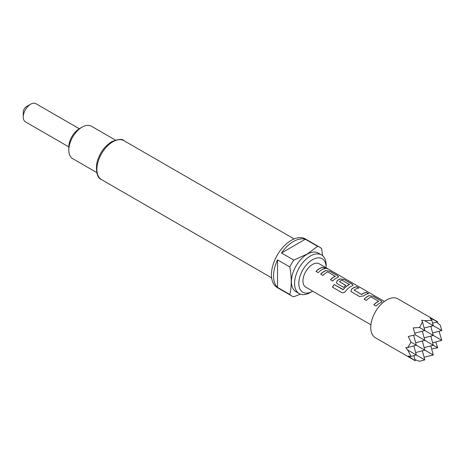 <?xml version="1.0" encoding="UTF-8"?>
<svg xmlns="http://www.w3.org/2000/svg" width="465" height="465" viewBox="0 0 465 465"><rect width="100%" height="100%" fill="white"/><g stroke="black" fill="none" stroke-linecap="round" stroke-linejoin="round"><path stroke-width="0.7" d="M326.825 268.363L324.651 267.392M325.268 267.892C327.842 269.003 328.575 269.223 327.459 268.549L324.64 267.299L325.268 267.892M328.162 268.979L327.459 268.549M68.808 146.905L25.424 121.853A10.486 6.057 -60 0 1 23.25 117.052L23.25 112.158A4.493 2.592 -60 0 1 26.429 106.654L30.667 104.207A10.486 6.057 -60 0 1 35.91 103.689L79.3 128.735M23.25 117.052A10.486 6.057 -60 0 1 30.667 104.207L26.429 106.654M421.697 320.182L422.499 321.954L419.517 327.488L413.222 327.901L415.239 334.806L408.253 336.503L411.043 342.17L407.741 347.512L405.805 347.704L407.741 350.052L411.043 356.417L408.253 356.08L415.239 360.759L375.418 337.764A22.477 12.974 -60 0 1 371.971 319.757A22.477 12.974 -60 0 1 386.659 299.948A22.477 12.974 -60 0 1 397.895 298.838L437.716 321.827L430.172 318.112L431.857 320.362L424.696 320.687L421.697 320.182M414.943 359.648L419.517 361.311L424.801 359.898L407.741 350.052M312.492 259.703A19.327 11.16 120 0 0 298.826 283.371A19.327 11.16 120 0 0 312.492 291.264L310.37 292.491A22.326 12.892 -60 0 1 299.21 293.595A22.326 12.892 -60 0 1 295.787 275.704A22.326 12.892 -60 0 1 310.37 256.029A22.326 12.892 -60 0 1 321.536 254.925A22.326 12.892 -60 0 1 326.157 265.143L326.157 267.59A19.327 11.16 120 0 0 312.492 259.703M299.21 293.595L296.031 291.758A22.326 12.892 -60 0 1 292.607 273.868A22.326 12.892 -60 0 1 307.196 254.198A22.326 12.892 -60 0 1 318.356 253.088L321.536 254.925M293.793 260.098L307.156 254.053L317.63 246.334L305.342 239.243A28.092 16.223 120 0 0 293.421 241.533A28.092 16.223 120 0 0 281.499 253.001L293.793 260.098A28.092 16.223 -60 0 0 289.817 266.98L277.529 259.883A28.092 16.223 120 0 0 277.529 287.411L289.817 294.508C291.712 286.469 291.712 277.291 289.817 266.98M300.396 294.147L293.793 296.798A28.092 16.223 -60 0 1 291.665 295.897A28.092 16.223 -60 0 1 289.817 294.508M291.665 295.897L277.256 287.579A28.092 16.223 -60 0 1 272.949 265.067A28.092 16.223 -60 0 1 291.299 240.312A28.092 16.223 -60 0 1 305.348 238.917L319.757 247.235A28.092 16.223 -60 0 1 321.6 248.63L322.605 255.674M68.808 150.085L68.808 147.027A14.985 8.649 -60 0 1 79.405 128.677L82.049 127.148A18.728 10.811 120 0 0 68.808 150.085A18.728 10.811 120 0 0 72.685 158.658L96.662 172.503M369.204 295.589A13.485 7.783 -60 0 0 367.67 296.327A13.485 7.783 -60 0 0 364.112 299.181L366.333 300.466A13.485 7.783 -60 0 1 369.896 297.612A13.485 7.783 -60 0 1 371.14 296.99L378.626 301.314A13.485 7.783 -60 0 0 377.388 301.936A13.485 7.783 -60 0 0 373.825 304.79L376.051 306.075A13.485 7.783 -60 0 1 379.609 303.221A13.485 7.783 -60 0 1 381.149 302.483L381.951 301.837L381.068 300.768L373.279 296.275L369.187 295.717A13.334 7.702 -60 0 0 364.194 299.228M356.742 286.725A13.485 7.783 -60 0 0 353.208 287.98A13.485 7.783 -60 0 0 351.645 289.032L350.936 291.154L351.726 292.032L359.509 296.525L363.584 295.926A13.485 7.783 -60 0 1 365.147 294.874A13.485 7.783 -60 0 1 368.681 293.618L366.42 292.468A13.334 7.702 -60 0 0 361.665 294.537L354.161 290.096A13.485 7.783 -60 0 1 355.434 289.265A13.485 7.783 -60 0 1 358.968 288.009L356.702 286.858A13.334 7.702 -60 0 0 351.662 289.143L350.953 291.195M345.483 291.311A13.485 7.783 -60 0 1 350.686 286.521A13.485 7.783 -60 0 1 352.22 285.783L353.028 285.138L352.145 284.069L344.356 279.575L340.281 278.89A13.485 7.783 -60 0 0 338.747 279.628A13.485 7.783 -60 0 0 337.183 280.686L336.474 282.807L337.265 283.679L343.641 287.364A13.485 7.783 -60 0 1 345.78 285.452L339.456 281.604A13.485 7.783 -60 0 1 340.729 280.773A13.485 7.783 -60 0 1 341.973 280.151L349.448 284.603A13.334 7.702 -60 0 0 343.321 289.631L334.19 284.551A13.485 7.783 -60 0 0 332.458 287.161L341.804 292.555C343.124 293.113 344.35 292.7 345.483 291.311M343.269 289.556A13.485 7.783 -60 0 1 348.221 285.097A13.485 7.783 -60 0 1 349.459 284.475L349.459 284.33M345.704 285.51L339.456 281.604M325.82 270.537A13.485 7.783 -60 0 0 324.285 271.281A13.485 7.783 -60 0 0 320.722 274.135L322.948 275.42A13.485 7.783 -60 0 1 326.511 272.566A13.485 7.783 -60 0 1 327.749 271.944L335.242 276.268A13.485 7.783 -60 0 0 333.998 276.89A13.485 7.783 -60 0 0 330.441 279.744L332.667 281.029A13.485 7.783 -60 0 1 336.224 278.175A13.485 7.783 -60 0 1 337.759 277.431L338.567 276.791L337.683 275.722L329.894 271.223L325.802 270.671A13.334 7.702 -60 0 0 320.803 274.181M323.07 267.282A13.485 7.783 -60 0 0 319.536 268.538A13.485 7.783 -60 0 0 315.979 271.391L318.2 272.676A13.485 7.783 -60 0 1 321.763 269.822A13.485 7.783 -60 0 1 325.297 268.567L323.03 267.422A13.334 7.702 -60 0 0 316.06 271.438M326.674 268.102L319.234 263.806A13.485 7.783 120 0 0 312.492 264.475A13.485 7.783 120 0 0 303.68 276.355A13.485 7.783 120 0 0 305.749 287.161L370.925 324.791M354.161 290.096L361.654 294.421A13.485 7.783 -60 0 1 362.921 293.589A13.485 7.783 -60 0 1 366.455 292.334M378.626 301.169L378.615 301.442A13.334 7.702 -60 0 0 373.906 304.837M335.242 276.117L335.23 276.396A13.334 7.702 -60 0 0 330.522 279.791M115.396 140.064L91.419 126.218A18.728 10.811 120 0 0 82.049 127.148L79.405 128.677M317.63 246.334A28.092 16.223 -60 0 1 319.757 247.235M312.672 291.16A19.327 11.16 120 0 1 312.492 291.264L310.376 292.491A22.326 12.892 -60 0 1 310.37 292.491M305.342 239.243L281.499 253.001M277.529 259.883L277.529 287.411M413.647 335.224L416.32 345.216L411.043 342.17M415.669 342.769L424.801 340.322L415.239 334.806M422.354 340.979L424.801 350.11L416.32 345.216L407.741 347.512M424.144 347.663L433.275 345.216L424.801 340.322L422.354 331.19M424.144 337.875L433.275 335.428L419.517 327.488M430.828 336.085L433.275 345.216L437.716 347.779L435.722 341.938M430.828 345.873L433.275 355.004L424.801 350.11L415.669 352.557M424.08 357.225L433.275 355.004M431.857 320.362L433.275 325.64L424.696 320.687M424.144 328.087L433.275 325.64L441.75 330.534L432.619 332.981M430.828 326.296L433.275 335.428L441.75 340.322L432.619 342.769M441.75 340.322L439.076 331.249M432.619 323.192L437.716 321.827M441.75 330.534L440.338 325.256L436.612 322.123M413.873 345.873L416.32 355.004L411.043 356.417M413.873 355.661L415.239 360.759M422.354 350.767L424.801 359.898M422.499 321.954L424.801 330.534L414.803 333.213M431.66 348.977L437.716 347.779M325.07 268.596L323.03 267.422M329.894 271.223L325.802 270.671M337.683 275.722L329.854 271.357M338.543 276.861L337.642 275.855M341.851 292.578L332.458 287.161M353.005 285.208L352.145 284.069M352.104 284.202L344.356 279.575M344.315 279.709L340.281 278.89M340.264 279.017A13.334 7.702 -60 0 0 337.201 280.796L337.183 280.686M337.201 280.796L336.491 282.848M343.321 289.631L342.99 289.637M343.048 289.707L334.19 284.551M332.533 287.201A13.334 7.702 -60 0 1 334.242 284.621M368.46 293.648L366.42 292.468M358.742 288.038L356.702 286.858M373.279 296.275L369.187 295.717M381.068 300.768L373.238 296.408M381.934 301.907L381.027 300.901M112.78 141.825A22.477 12.974 120 0 0 98.092 161.634A22.477 12.974 120 0 0 101.539 179.641C97.447 178.054 95.854 172.649 96.767 163.407C99.155 153.781 104.119 146.551 111.652 141.715C118.331 139.052 122.452 138.721 124.016 140.715A22.477 12.974 120 0 0 112.78 141.825M271.636 277.849L101.539 179.641M384.41 301.43L327.895 268.805M294.113 238.917L124.016 140.715"/></g></svg>
